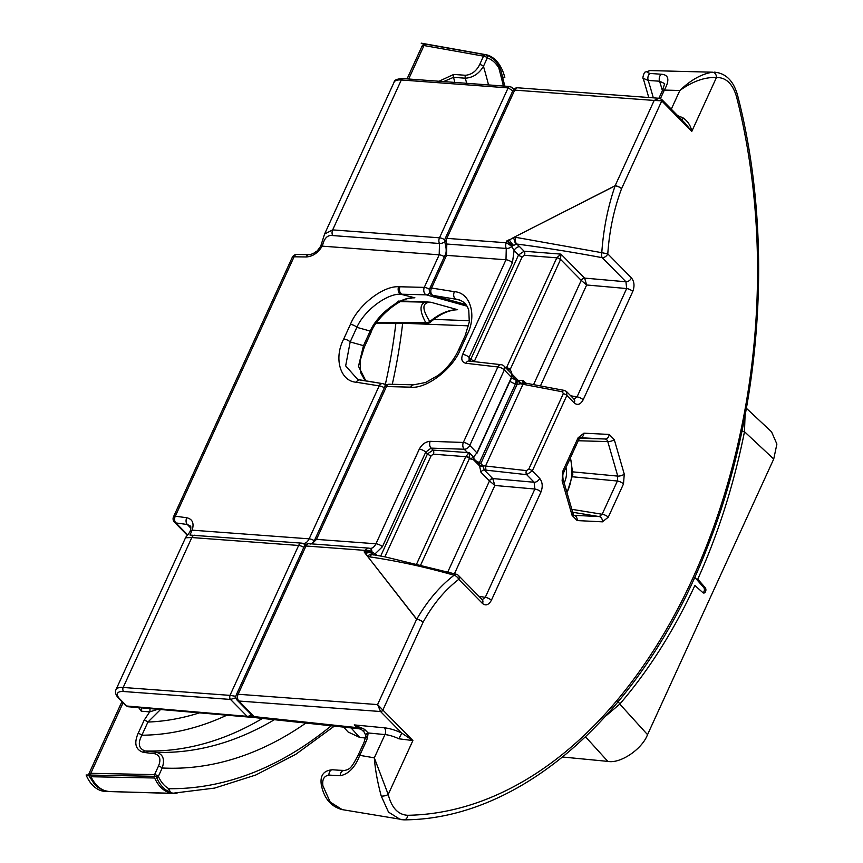 <?xml version="1.0" encoding="UTF-8"?>
<svg xmlns="http://www.w3.org/2000/svg" width="863" height="863" viewBox="0 0 863 863"><rect width="100%" height="100%" fill="white"/><g stroke="black" fill="none" stroke-linecap="round" stroke-linejoin="round"><path stroke-width="1.29" d="M365.858 380.939L358.479 366.279L363.496 345.653L370.184 331.058A4.93 1.791 -155.4 0 1 370.907 332.751C374.866 319.558 398.555 298.091 411.5 298.113L409.396 298.479M303.798 547.39A4.93 1.791 -155.4 0 0 298.771 545.47A4.93 1.791 -155.4 0 0 298.641 545.459L191.823 537.541L123.182 687.455L230 695.373L298.641 545.459A4.93 3.279 -85.8 0 1 301.683 543.14A4.93 3.279 -85.8 0 1 302.233 543.259C304.984 543.96 307.293 542.493 309.159 538.836L379.181 385.89L356.3 382.223C340.281 381.381 333.56 358.242 343.733 338.976L350.421 324.38A4.93 1.791 24.6 0 1 356.861 327.347L370.184 331.058C377.282 314.866 398.792 297.897 412.244 297.886L414.887 297.8L400.799 294.229C387.088 293.291 364.078 310.637 356.861 327.347L350.173 341.942L345.664 365.88L357.778 379.526L359.558 379.936M468.577 325.847L400.367 323.15M392.277 384.305A384.833 247.368 -84.5 0 0 402.643 323.398A4.93 2.956 92.2 0 0 402.654 323.161M376.387 323.096L427.379 323.204A4.93 3.236 -89.9 0 1 425.675 322.471C419.86 311.597 419.515 304.909 424.639 302.384A4.93 3.107 91.8 0 0 423.55 301.716L430.82 302.233L457.606 309.698L454.218 310.011C446.387 311.209 438.523 315.2 430.637 321.985A4.93 0.539 -131.2 0 1 429.839 321.543C438.318 314.52 446.689 310.604 454.963 309.785L452.126 310.378M466.969 306.149L426.333 294.844A4.93 3.204 -88.6 0 1 425.211 294.175A4.93 3.204 -88.6 0 1 424.283 287.379L439.191 254.812L439.472 243.485A4.93 3.279 -85.8 0 1 439.494 237.81L508.124 87.897L401.306 79.979L332.665 229.892L439.494 237.81A4.93 1.791 24.6 0 1 439.623 237.821A4.93 1.791 24.6 0 1 444.725 239.795M425.966 44.186A2.956 1.899 95.5 0 0 425.804 44.153L426.139 44.207A2.956 1.974 100.1 0 1 426.344 44.261L485.75 54.822A2.956 2.244 108.1 0 1 485.977 54.876C491.543 56.947 495.912 60.712 499.105 66.192L501.015 70.809L498.814 67.929C495.696 62.772 491.856 59.439 487.304 57.907L483.463 66.3C478.976 73.754 472.924 77.724 465.297 78.199L453.507 77.336L443.582 81.586M156.635 777.585A2.956 1.499 -24.2 0 0 158.361 776.387C160.982 782.148 164.466 786.247 168.824 788.696L170.82 793.237M439.019 81.251L453.701 74.423L465.491 75.286C471.727 74.66 476.452 71.068 479.677 64.531A2.956 1.079 24.6 0 1 483.463 66.3A477.983 307.239 -84.5 0 1 488.534 84.919M158.414 766.225C161.198 759.613 160.011 755.459 154.865 753.755L143.323 752.363C135.567 749.753 133.83 743.453 138.091 733.453A2.956 1.079 24.6 0 1 141.877 735.222C137.627 743.367 138.695 748.62 145.092 750.972L156.645 752.363C163.139 754.338 164.995 759.548 162.201 767.994L158.361 776.387A2.956 1.079 24.6 0 0 154.574 774.618L158.414 766.225A2.956 1.079 24.6 0 1 162.201 767.994A477.983 307.239 -84.5 0 0 305.858 723.075M138.091 733.453L144.121 720.292L149.655 711.889L157.918 709.289M149.741 708.588A2.956 1.888 94.8 0 1 149.655 711.889L141.262 711.177L138.695 707.649M444.672 241.899A4.93 2.535 155.3 0 1 439.472 243.485L332.654 235.567C327.649 234.79 324.283 238.091 322.535 245.502L322.212 246.149C318.026 252.935 312.686 256.548 306.182 256.969L294.078 256.796L175.318 516.182A4.93 3.376 97.8 0 0 175.901 522.935L187.735 534.963M190.205 531.252A4.93 2.05 21.1 0 1 190.259 530.993C190.971 527.876 191.003 526.225 190.378 526.052L187.357 524.51A4.93 3.376 -82.2 0 1 186.786 517.757C192.481 519.084 194.283 523.215 192.179 530.162L189.957 535.006M251.953 715.222A4.93 3.776 92 0 1 248.868 717.077A4.93 3.776 92 0 1 248.727 717.067L128.339 706.754L126.732 706.01L247.131 716.322L230.518 699.451A1.974 0.712 -155.4 0 0 230.464 699.44L123.646 691.522A16.764 6.084 -155.4 0 0 119.979 699.149L126.732 706.01A2.956 1.996 -44.5 0 1 125.771 705.578L128.339 706.754M303.064 543.453L302.935 543.399A4.93 3.732 109.1 0 1 304.887 545.438M394.1 82.19C394.262 79.957 397.271 78.76 403.129 78.598A2.956 1.974 94.2 0 0 401.306 79.979A19.72 7.163 -155.4 0 0 394.1 82.19L324.564 234.078L332.665 229.892A4.93 3.279 94.2 0 0 332.654 235.567M195.405 535.34A4.93 3.279 94.2 0 0 194.865 535.233A4.93 3.279 94.2 0 0 191.823 537.541L185.523 537.778L115.976 689.666A19.72 7.163 24.6 0 1 123.182 687.455A2.956 1.974 94.2 0 0 123.646 691.522M110.108 791.587L170.367 793.237L165.933 791.274C161.252 788.653 157.498 784.23 154.65 778.005L90.993 776.743C95.62 786.161 101.899 791.101 109.838 791.576C99.407 790.519 95.049 784.747 94.38 784.036L89.062 776.01L89.04 773.485L121.92 701.662M400.432 301.64L430.82 302.233C421.985 302.309 421.651 308.749 429.839 321.543A4.93 4.067 -28.6 0 1 425.675 322.471L376.894 322.363M160.55 709.515L147.907 722.061L141.877 735.222A448.145 288.059 95.5 0 0 226.861 715.2M185.523 537.778C187.433 534.402 186.181 537.94 190.054 531.479L190.054 531.479A4.93 2.114 26.8 0 1 191.92 530.788M190.054 531.479L190.259 530.993A4.93 2.05 21.1 0 1 192.179 530.162L309.159 538.836A4.93 1.791 24.6 0 1 314.283 540.745M302.233 543.259A4.93 3.732 109.1 0 1 302.935 543.399A4.93 4.93 0 0 0 301.683 543.14L190.647 535.125M384.337 387.821A4.93 1.791 -155.4 0 0 379.31 385.901A4.93 1.791 -155.4 0 0 379.181 385.89A4.93 3.398 -80.9 0 1 382.643 383.625A4.93 3.398 -80.9 0 1 382.881 383.679A4.93 3.754 105.6 0 1 383.183 383.744A4.93 3.754 105.6 0 1 385.394 385.955M343.733 338.976A4.93 1.791 24.6 0 1 350.173 341.942L363.496 345.653A4.93 1.791 -155.4 0 1 364.218 347.347L360.087 360.896L360.54 372.406L364.499 379.601L366.128 380.982M306.182 256.969A4.93 3.182 90.8 0 1 308.932 254.639L296.829 254.466A4.93 3.182 90.8 0 0 294.078 256.796A4.93 1.791 -155.4 0 0 292.277 257.347L173.528 516.732A4.93 1.791 24.6 0 1 175.318 516.182L186.786 517.757M308.932 254.639C309.828 255.383 316.667 251.748 315.351 252.233C317.541 249.839 315.178 253.938 320.54 246.44A4.93 1.521 28 0 1 322.212 246.149L439.191 254.812A4.93 1.791 24.6 0 1 444.348 256.743M320.54 246.44L320.799 245.901A4.93 1.456 22.5 0 1 322.535 245.502M248.727 717.067A4.93 3.225 -85.1 0 1 248.62 717.067A4.93 4.93 0 0 0 248.868 717.077L254.38 717.175M230.464 699.44A2.956 1.974 94.2 0 1 230 695.373A4.93 1.791 24.6 0 1 230.13 695.384L235.89 696.344M235.944 697.746L230.518 699.451A2.956 1.899 95.5 0 1 230.13 695.384M512.816 90.852L508.253 87.907A4.93 1.791 -155.4 0 0 508.124 87.897A2.956 1.974 94.2 0 1 509.957 86.505L510.076 86.516A2.956 1.899 95.5 0 0 508.253 87.907M513.981 89.148L510.076 86.516A2.956 1.899 95.5 0 1 510.939 86.958L512.665 87.81L513.647 89.504M350.421 324.38C357.886 305.405 383.118 285.707 398.587 286.764L400.001 286.764A4.93 3.204 91.4 0 0 400.939 293.56A4.93 3.204 91.4 0 0 402.05 294.229L426.333 294.844A4.93 3.754 -74.4 0 0 429.785 292.74M90.151 774.327C88.468 773.528 88.684 773.194 90.798 773.313L90.895 773.313A2.956 1.823 91.2 0 0 90.604 775.071M485.75 54.822A2.956 1.974 100.1 0 0 485.567 54.779L426.139 44.207A2.956 1.974 100.1 0 0 424.089 45.556L421.888 46.462L407.045 78.889M167.282 790.853A2.956 2.179 -61.2 0 0 168.824 788.696A498.49 320.421 95.5 0 0 331.23 725.783M144.121 720.292A2.956 1.079 24.6 0 1 147.907 722.061A435.071 279.655 -84.5 0 0 199.396 712.849M479.677 64.531L483.517 56.138A2.956 1.974 100.1 0 1 485.567 54.779A2.956 2.956 0 0 1 485.977 54.876A2.956 2.244 108.1 0 1 487.304 57.907A2.956 1.079 24.6 0 0 483.517 56.138L424.089 45.556M499.105 66.192A2.956 1.704 149.2 0 1 498.814 67.929A498.49 320.421 95.5 0 1 503.399 86.02M175.027 793.475L176.98 793.539A40.432 25.987 -84.5 0 1 175.998 793.539A40.432 25.987 -84.5 0 1 156.127 776.366L86.106 774.985A40.432 25.987 -84.5 0 0 105.696 791.457L175.998 793.539M502.622 77.066L504.812 77.476A40.432 25.987 95.5 0 0 486.484 54.811L421.166 43.15A40.432 25.987 95.5 0 1 424.251 44.326M623.496 483.949L608.275 517.196A4.93 1.791 -155.4 0 0 602.158 514.262L617.39 481.015A4.93 1.791 -155.4 0 1 623.496 483.949L624.262 474.132A4.93 1.985 163.9 0 1 617.768 476.106L607.779 441.586L606.786 439.731L605.222 438.997A4.93 3.776 -87.1 0 0 609.17 434.434L583.949 433.172L578.091 437.8A4.93 1.791 -155.4 0 1 578.814 439.494L579.968 437.735M467.012 334.952A4.93 1.791 24.6 0 0 465.211 335.502L469.299 321.964L468.771 310.443C467.239 304.844 463.755 301.23 458.329 299.612L433.226 295.459A4.93 3.398 -80.9 0 1 432.072 294.79A4.93 3.398 -80.9 0 1 431.565 288.037L454.445 291.705C470.454 292.546 477.185 315.685 467.012 334.952L460.324 349.547C452.751 369.051 426.214 389.17 410.745 387.163L386.462 386.548A4.93 3.204 -88.6 0 1 389.267 384.218A4.93 4.93 0 0 0 384.661 387.099A4.93 1.791 24.6 0 1 386.462 386.548L316.494 539.375L311.888 543.906M309.569 543.798A4.93 3.279 94.2 0 0 309.03 543.69A4.93 3.279 94.2 0 0 305.977 545.999L238.112 694.251A4.93 3.279 94.2 0 0 238.878 701.026A4.93 3.323 135.5 0 1 237.271 700.314L252.622 715.902A4.93 3.323 -44.5 0 0 254.229 716.624L357.002 727.617L361.403 729.526L354.251 724.909L364.488 729.278L368.167 732.957A4.93 2.945 -177.4 0 0 365.804 735.33L364.175 742.029L358.026 755.449A4.93 1.791 -155.4 0 0 357.972 755.654M359.537 728.804A7.886 5.081 -83.8 0 1 359.267 728.782L361.403 729.526A4.93 1.435 131.3 0 1 361.683 727.789M365.276 552.04L365.437 550.411L305.977 545.999A4.93 1.791 -155.4 0 0 304.175 546.549L236.311 694.801A4.93 1.791 24.6 0 1 238.112 694.251L377.573 704.586L416.624 619.289L364.1 551.899L371.931 552.903L373.204 555.028C371.403 553.733 369.526 554.175 367.584 556.333M373.096 563.399L416.732 619.192C427.476 600.767 439.936 586.106 454.1 575.233C425.761 567.12 397.595 560.993 369.612 556.851L367.595 556.344M507.401 241.209L513.55 237.53L515.88 237.357L601.781 252.686C603.442 228.975 607.897 206.699 615.136 185.847L524.952 231.716L615.125 185.739L654.176 100.442L514.704 90.108L446.829 238.361L506.29 242.762L507.897 241.23L506.354 241.176L509.278 239.698L506.398 241.176M525.675 383.345L522.946 384.294L520.411 383.776L517.056 384.423L517.11 380.842L523.01 380.378L525.653 383.064M474.488 460.033L480.874 463.453L482.881 465.74L485.535 466.009L522.946 384.294M736.581 96.936A4.93 1.845 165.7 0 0 737.595 95.351C774.273 236.786 762.439 410.216 706.678 548.976C643.755 710.864 523.356 819.451 404.013 819.85A4.93 3.765 -91 0 1 403.496 819.807L400.454 819.58L388.501 812.105L381.23 796.042C377.455 782.029 375.157 769.3 374.315 757.833L388.21 794.478C391.619 807.822 398.113 814.758 407.692 815.287A502.633 323.086 95.5 0 0 736.581 96.936C732.795 83.873 726.085 77.39 716.463 77.497C704.801 77.001 692.601 81.327 679.85 90.486C690.767 79.946 701.684 73.851 712.622 72.212L650.422 70.583C646.204 71.456 646.117 72.416 650.13 73.452L661.392 74.25C668.868 74.79 669.839 80.065 664.337 90.076L664.143 90.507A4.93 1.791 -155.4 0 0 662.212 91.057L658.911 98.263M677.757 115.739A19.72 7.163 24.6 0 1 683.162 117.961C687.94 121.338 690.81 125.825 691.781 131.413L661.759 100.906L621.565 188.706A4.93 1.791 24.6 0 0 615.254 185.75A4.93 1.791 24.6 0 0 615.125 185.739A4.93 1.737 -117 0 0 615.136 185.847A4.93 1.715 23.6 0 1 621.565 188.706C613.949 209.029 609.364 230.745 607.789 253.873L631.489 277.951A4.93 3.323 135.5 0 1 625.945 281.78L626.657 288.544L586.646 284.984L581.274 280.432A2.956 1.942 138.8 0 1 584.661 278.22L586.646 284.984L540.454 385.88M458.523 575.545L482.212 599.634A4.93 3.323 135.5 0 1 482.46 603.453L458.76 579.364A4.93 3.323 135.5 0 0 458.523 575.545A4.93 4.93 0 0 0 456.193 574.219L456.193 574.219A4.93 2.492 -76.1 0 0 454.1 575.233A4.93 2.869 42.4 0 1 458.76 579.364C444.887 589.99 432.989 604.283 423.075 622.255L382.87 710.055L412.892 740.562L398.922 738.804A19.72 7.163 -155.4 0 0 384.963 734.586L368.167 732.957L367.487 737.455A4.93 2.492 -166.9 0 0 365.243 738.944M533.593 384.574L581.22 280.378A2.956 1.996 135.5 0 1 584.542 278.091L625.945 281.78L602.245 257.692A4.93 3.323 135.5 0 0 607.789 253.873L601.781 252.686A4.93 2.362 99.8 0 0 602.245 257.692C572.989 252.179 544.488 247.638 516.764 244.046L512.439 245.869L507.584 241.219L506.354 241.176M369.86 548.404L369.731 548.35A4.93 3.732 109.1 0 1 371.996 551.932L377.109 555.287M369.03 548.21A4.93 3.279 94.2 0 0 368.49 548.091A4.93 4.93 0 0 1 369.731 548.35A4.93 3.732 109.1 0 0 369.03 548.21C371.78 548.911 374.089 547.444 375.955 543.787L419.278 449.148A4.93 1.791 24.6 0 1 425.718 452.115L431.09 448.124L433.043 450.098L469.235 452.697L469.699 457.875A2.956 0.841 -160.1 0 0 465.88 456.408L469.235 452.697L473.539 457.077L476.959 452.719L511.511 377.25L511.64 373.862L511.662 377.584L504.326 369.947L469.774 445.416L477.11 453.053L511.662 377.584L477.11 452.935M359.386 728.782L256.473 717.789L359.127 728.771A7.886 4.984 -83.9 0 1 356.904 727.606L354.251 724.909L384.326 727.811A24.649 8.954 24.6 0 1 401.759 733.086L412.892 740.562L388.21 794.478A4.93 1.704 -12.5 0 1 381.23 796.042M524.952 231.716L513.561 237.519L515.545 244.121M661.619 99.342A1.974 1.327 135.5 0 1 661.662 99.385A1.974 1.327 135.5 0 1 661.759 100.906A4.93 1.791 -155.4 0 0 661.673 100.82L654.176 100.442L659.138 98.274L517.746 87.799A4.93 3.279 -85.8 0 0 514.704 90.108A4.93 1.791 -155.4 0 0 512.902 90.669L445.028 238.911A4.93 1.791 24.6 0 1 446.829 238.361A4.93 3.279 94.2 0 0 446.818 244.035L446.527 255.362L431.565 288.037A4.93 1.791 -155.4 0 0 429.763 288.598A4.93 4.93 0 0 0 432.924 295.394L465.891 304.574M469.645 453.582A2.956 2.287 178.8 0 1 468.113 453.323A2.956 1.791 94.5 0 0 467.768 452.827L464.229 449.235A4.93 3.215 -88.1 0 1 463.334 442.449L497.886 366.98L465.923 363.269C461.932 362.298 460.842 359.332 462.654 354.402L505.988 259.763L506.268 248.436L446.818 244.035A4.93 2.535 155.3 0 1 445.038 243.021L445.038 243.021A4.93 2.535 155.3 0 1 445.75 240.604M332.622 769.774L343.938 770.594A4.93 3.312 -85.8 0 0 343.906 770.594L332.589 769.764A4.93 3.323 -85.8 0 1 332.622 769.774M664.65 83.592L659.569 81.208L648.21 80.453L643.205 78.296C642.201 79.374 643.938 71.402 645.535 72.017L650.076 70.593A4.93 3.754 -95.2 0 0 649.526 70.701M474.337 460.044L473.593 459.612A2.956 2.136 36.8 0 1 473.668 457.53L473.916 457.153M511.489 375.081L511.576 377.67M511.543 377.854L516.333 380.4L515.362 384.121L517.056 384.423L480.874 463.453L478.825 464.456L479.44 465.286A2.956 1.586 -5.9 0 0 482.881 465.74L484.272 469.957A2.956 1.996 -44.5 0 0 480.95 472.244L479.44 465.286L478.124 463.884L479.45 462.6L515.384 384.121L516.344 380.41L517.11 380.842M515.88 237.357A4.93 3.161 92.6 0 0 516.764 244.046L519.655 246.71A4.93 3.323 -44.5 0 0 514.111 250.529L511.781 246.624A4.93 2.535 155.3 0 1 506.268 248.436A4.93 3.279 94.2 0 1 506.29 242.762A4.93 0.798 36 0 1 511.781 246.624L512.439 245.869M506.214 368.296L506.365 367.972A2.956 1.294 29.6 0 1 509.925 370.011L511.295 371.403L512.557 376.559L516.333 380.4M483.204 466.732L479.58 465.923L473.528 459.785A0.982 0.669 -44.5 0 0 473.593 459.612L471.069 459.267A2.956 1.996 135.5 0 1 473.539 457.077L473.938 457.25M364.143 551.899L365.524 553.69L365.103 552.007M465.211 335.502L458.523 350.098A4.93 1.791 24.6 0 1 460.324 349.547M465.88 304.553L433.226 295.459A4.93 3.754 105.6 0 1 432.924 295.394M578.242 440.745L607.779 441.586A4.93 1.985 -16.1 0 0 614.273 439.612L609.17 434.434M572.32 476.764L617.39 481.015L617.768 476.106L572.687 471.856M579.558 438.264L605.222 438.997L580.119 437.735A4.93 3.776 -87.1 0 0 583.949 433.172M608.275 517.196L602.417 521.835A4.93 3.776 -87.1 0 0 599.235 516.581L602.158 514.262L571.824 509.321M578.814 439.494L563.593 472.751A4.93 1.791 -155.4 0 0 562.87 471.058L562.115 480.874A4.93 1.985 -16.1 0 0 563.086 479.138L573.075 513.658A4.93 1.985 163.9 0 1 572.104 515.384L577.207 520.572A4.93 3.776 -87.1 0 0 574.014 515.319L599.235 516.581L572.676 512.255M523.161 382.665L564.38 390.432L566.408 391.446M524.046 383.086L520.411 383.776L518.059 380.939M573.906 399.159L574.003 399.148A4.93 3.323 -44.5 0 1 574.251 402.967L566.862 395.459L532.309 470.928L526.678 474.661L484.272 469.957L492.751 478.566L534.154 482.255L526.678 474.661A2.956 1.672 -83.6 0 1 526.43 470.615L528.739 469.181L563.291 393.711L562.514 391.813A2.956 1.748 -79.2 0 1 564.38 390.432M485.955 470.087L485.524 466.02L526.43 470.615M478.933 596.29L485.276 597.358L482.255 599.666M454.423 573.787L494.855 485.47L489.429 480.864A2.956 1.996 -44.5 0 1 492.751 478.566L494.855 485.47L534.866 489.03L485.276 597.358A4.93 1.791 24.6 0 1 491.381 600.292L540.982 491.964C542.956 486.603 542.536 482.093 539.699 478.436A4.93 3.323 -44.5 0 1 534.154 482.255L534.866 489.03A4.93 1.791 24.6 0 1 540.982 491.964M506.365 367.972L556.84 257.735L560.95 254.121L584.661 278.22M631.489 277.951C634.327 281.608 634.747 286.117 632.773 291.478A4.93 1.791 -155.4 0 0 626.657 288.544L577.056 396.872L574.046 399.191M632.773 291.478L583.172 399.806A4.93 1.791 -155.4 0 0 577.056 396.872L570.723 395.804M563.291 393.711A2.956 1.079 -155.4 0 1 566.862 395.459L566.57 391.597L574.003 399.148M380.734 555.955L427.465 453.895L433.043 450.098A2.956 1.791 94.5 0 1 433.42 454.165L431.176 455.653L384.866 556.818M430.184 441.327A4.93 3.215 91.9 0 0 431.09 448.124L464.229 449.235A4.93 3.323 -44.5 0 0 469.774 445.416A4.93 1.791 24.6 0 0 463.463 442.46A4.93 1.791 24.6 0 0 463.334 442.449L430.184 441.327C425.588 441.673 421.953 444.272 419.278 449.148M469.148 360.971L469.105 357.368L470.853 359.137L518.523 255.017L524.089 251.219L560.95 254.121L560.508 259.59L510.206 369.461L507.876 370.076M470.389 361.122L470.853 359.137A2.956 1.079 24.6 0 0 474.553 360.907L474.38 361.586M511.835 374.003L504.078 366.128A4.93 3.323 -44.5 0 1 504.326 369.947A4.93 1.791 -155.4 0 0 498.016 366.991A4.93 1.791 -155.4 0 0 497.886 366.98A4.93 3.344 -83.4 0 1 501.133 364.682L469.256 361.09M465.923 363.269A4.93 3.344 -83.4 0 1 469.17 360.982M374.963 554.952A4.93 3.323 135.5 0 1 375.383 553.539L382.395 546.754L425.718 452.115L427.465 453.895A2.956 1.079 24.6 0 0 431.176 455.653M304.175 546.549A4.93 4.93 0 0 1 309.03 543.69L368.49 548.091A4.93 3.279 94.2 0 0 365.437 550.411A4.93 2.632 -168.8 0 1 371.996 551.932L371.931 552.903M523.129 382.622A2.956 1.996 135.5 0 1 523.01 380.378M521.446 383.204A2.956 1.672 40.6 0 1 518.555 380.777L512.514 374.628M479.44 462.59A2.956 0.583 -68 0 1 478.447 464.067M492.87 478.706A2.956 1.942 -41.2 0 0 489.483 480.918L447.724 572.126M473.809 459.58A2.956 2.265 10.7 0 1 473.442 458.07L473.442 458.07A2.956 2.265 10.7 0 1 473.517 457.778M473.442 458.07L473.668 457.53A2.956 2.136 36.8 0 1 473.776 457.401M473.528 459.785L473.323 459.526A2.956 1.985 55.1 0 1 473.863 457.336M471.069 459.267L469.699 457.875L469.461 458.469A2.956 1.079 -155.4 0 0 465.75 456.7L465.88 456.408M560.508 259.59A2.956 1.079 24.6 0 0 556.808 257.821L524.477 255.286A2.956 1.791 94.5 0 0 524.089 251.219L519.655 246.71M511.295 371.403A2.956 1.996 -44.5 0 0 511.187 373.345M256.71 717.8L254.229 716.624L238.878 701.026L380.551 711.522A1.974 1.284 -45.8 0 0 382.784 709.969A4.93 1.791 24.6 0 1 382.87 710.055A1.974 1.327 135.5 0 1 380.605 711.587A2.956 1.079 -155.4 0 0 380.551 711.522L377.573 704.586L382.784 709.969M505.47 367.53L506.495 367.692A2.956 1.079 24.6 0 1 510.206 369.461M556.84 257.735A2.956 1.003 23.2 0 1 560.583 259.418L581.22 280.378M416.624 619.289A4.93 3.722 -38 0 1 416.732 619.192A4.93 1.866 25.6 0 1 423.075 622.255A4.93 1.791 24.6 0 0 416.753 619.3A4.93 1.791 24.6 0 0 416.624 619.289M365.513 553.701A4.93 3.722 -38.2 0 1 365.524 553.69A4.93 3.517 -16.6 0 1 372.072 553.625A4.93 3.517 -16.6 0 0 365.513 553.701M509.289 239.709A4.93 1.748 -116.9 0 1 509.278 239.698A4.93 0.831 52.5 0 0 513.312 245.124A4.93 0.831 52.6 0 1 509.278 239.698M407.692 815.287A4.93 3.765 -91 0 1 404.013 819.85L342.19 809.613L330.205 802.072L322.935 785.869A4.93 1.683 167.8 0 1 321.338 785.017L321.338 785.017C324.121 798.502 331.079 806.7 342.201 809.613M367.487 737.455A19.72 13.301 135.5 0 1 366.106 741.49L359.752 755.341C355.243 767.218 348.728 774.014 340.227 775.751L328.9 775.082C324.003 775.956 322.018 779.559 322.935 785.869M712.622 72.212A4.93 3.754 85.3 0 1 716.463 77.497L691.781 131.413L685.125 123.215L661.662 99.385L659.138 98.274M507.897 241.23L512.568 245.739M369.612 556.851A4.93 3.29 -82.8 0 1 372.805 554.65L372.784 554.715M371.931 552.762A4.93 3.128 179.5 0 0 365.297 552.029M683.162 117.961L682.169 120.227M380.605 711.587L401.759 733.086L398.922 738.804M650.422 70.583A4.93 3.754 -95.2 0 0 650.076 70.593L652.331 70.518M650.13 73.452A4.93 3.301 93.7 0 0 648.21 80.453A463.194 297.735 -84.5 0 1 653.302 97.843M661.392 74.25A4.93 3.301 93.8 0 0 659.569 81.208A462.935 297.562 95.5 0 1 662.45 90.766M364.488 729.278A4.93 2.082 136 0 0 364.121 732.018L365.804 735.33M367.8 736.042A4.93 2.589 -169 0 0 365.513 737.692M359.957 754.909A4.93 1.791 -155.4 0 0 358.026 755.449L357.854 755.815C351.122 768.243 350.141 769.343 343.906 770.594A4.93 3.312 -85.8 0 0 340.227 775.751M328.9 775.082A4.93 3.323 -85.8 0 1 332.589 769.764C323.614 770.411 319.871 775.503 321.338 785.017M746.398 408.307L771.544 431.813L776.894 444.067L773.723 459.03L744.489 431.705A4.93 0.583 -168.7 0 0 740.821 430.766M745.049 415.588L744.489 431.705A485.146 311.845 -84.5 0 1 697.768 579.149L705.211 587.681A2.956 1.899 -84.5 0 1 705.74 591.069A2.956 1.899 -84.5 0 1 703.701 593.043A2.956 1.899 -84.5 0 1 702.924 592.687L694.877 585.481A485.146 311.845 -84.5 0 1 619.785 704.079L647.53 734.661L773.723 459.03M647.53 734.661C642.083 749.246 620.238 763.938 607.822 761.382L585.567 736.851M351.036 727.908L359.698 737.444L365.448 738.005M562.687 757.024L607.822 761.382M359.698 737.444L348.059 731.953L343.657 727.11M606.009 715.805L619.785 704.079A4.93 2.794 -139.3 0 0 616.667 700.756M694.715 577.218L703.712 587.53A2.956 1.899 -84.5 0 1 704.359 590.346A2.956 1.899 -84.5 0 1 702.978 592.73M570.357 457.973A34.509 22.179 -84.5 0 1 567.444 491.457L572.827 474.348L570.81 459.699M567.444 491.457A34.509 22.179 -84.5 0 1 566.959 492.493M565.988 467.519A15.879 10.205 -84.5 0 1 566.538 472.665A15.879 10.205 -84.5 0 1 564.186 482.924M399.019 300.853L382.676 313.528L370.227 331.101M400.001 286.764L424.283 287.379A4.93 1.791 24.6 0 1 424.413 287.39A4.93 1.791 24.6 0 1 429.494 289.353M398.587 286.764A4.93 3.118 88.6 0 0 400.799 294.229M421.888 46.462C422.643 44.779 423.949 44.013 425.804 44.153L425.804 44.153A2.956 1.899 95.5 0 0 423.992 45.545L408.674 79.008M123.064 702.827L90.798 773.313A2.956 1.899 95.5 0 0 90.41 775.071M90.895 773.313L154.574 774.618A2.956 1.823 91.2 0 0 154.283 776.333M385.351 384.348A379.903 244.197 95.5 0 0 395.88 323.14M433.819 319.375L469.45 320.723M401.694 301.047L423.55 301.716M453.701 74.423A2.956 1.877 94.2 0 0 453.507 77.336A462.935 297.562 -84.5 0 1 454.887 82.427M262.471 718.426A462.935 297.562 -84.5 0 1 145.092 750.972A2.956 1.92 -83.1 0 0 143.323 752.363M154.865 753.755A2.956 1.92 -83.1 0 1 156.645 752.363A463.194 297.735 95.5 0 0 274.369 719.699M466.689 83.301A463.194 297.735 95.5 0 0 465.297 78.199A2.956 1.877 94.2 0 1 465.491 75.286M356.3 382.223A4.93 3.398 -80.9 0 1 359.763 379.957A4.93 3.398 -80.9 0 1 360 380.011L382.395 383.593M190.874 528.242L187.357 524.51L175.901 522.935A4.93 3.323 135.5 0 1 174.488 522.244L187.39 535.351M189.202 526.559A9.86 6.656 135.5 0 1 190.788 527.056M251.316 714.575A4.93 3.323 135.5 0 1 247.131 716.322A4.93 3.225 -85.1 0 0 248.62 717.067L128.209 706.743M125.771 705.578L119.018 698.717A2.956 1.996 -44.5 0 0 119.979 699.149M510.011 86.516A2.956 1.974 94.2 0 0 509.957 86.505L403.129 78.598M141.262 711.177A2.956 1.888 94.8 0 0 141.349 707.876M460.27 300.281L456.106 299.127A4.93 3.398 -80.9 0 1 454.952 298.447A4.93 3.398 -80.9 0 1 454.445 291.705M359.191 728.771A7.886 4.984 -83.9 0 1 359.127 728.771L359.267 728.782A7.886 5.081 -83.8 0 1 357.002 727.617M562.514 391.813L522.956 384.283M574.251 402.967C577.574 405.567 580.54 404.51 583.172 399.806M528.739 469.181A2.956 1.079 24.6 0 1 532.309 470.928L539.699 478.436M482.46 603.453C485.783 606.053 488.76 604.995 491.381 600.292M602.417 521.835L577.207 520.572M572.104 515.384L562.115 480.874M562.87 471.058L578.091 437.8M614.273 439.612L624.262 474.132M310.583 544.014C312.363 543.345 313.733 541.986 314.693 539.925L314.693 539.925A4.93 1.791 24.6 0 1 316.494 539.375L375.955 543.787A4.93 1.791 24.6 0 1 382.395 546.754M524.477 255.286L522.234 256.775A2.956 1.079 24.6 0 1 518.523 255.017L514.111 250.529L512.428 262.73A4.93 1.791 24.6 0 0 505.988 259.763L446.527 255.362A4.93 1.791 -155.4 0 0 444.725 255.912L429.763 288.598M357.854 755.815A4.93 1.726 -154.5 0 1 359.752 755.341L374.315 757.833L384.963 734.586A4.93 3.172 -84.5 0 0 384.326 727.811M671.295 109.17L679.85 90.486L664.337 90.076A4.93 1.855 -156.3 0 0 662.374 90.691A4.93 1.855 -156.3 0 0 662.32 90.885M664.143 90.507L660.454 98.576M345.513 770.486A463.194 297.735 -84.5 0 1 338.879 770.228M515.362 384.121L509.904 381.435M469.461 458.469L420.497 565.405M489.429 480.864L480.95 472.244M522.234 256.775L474.553 360.907M512.428 262.73L469.105 357.368A4.93 1.791 24.6 0 0 462.654 354.402M416.441 564.402L465.75 456.7L433.42 454.165M410.745 387.163A4.93 3.204 -88.6 0 1 413.55 384.833L389.267 384.218M661.673 100.82A1.974 1.284 -45.8 0 0 661.576 99.299M366.106 741.49A4.93 1.791 -155.4 0 0 364.175 742.029M703.712 587.53L705.211 587.681M357.778 379.526L382.643 383.625A4.93 4.93 0 0 1 383.183 383.744L386.883 384.769M320.799 245.901L324.564 234.089M501.015 70.809L504.812 86.127M334.337 726.117L295.89 754.24L255.782 775.006L214.65 788.081L173.139 793.205M173.528 516.732A4.93 4.93 0 0 0 174.488 522.244M296.829 254.466A4.93 4.93 0 0 0 292.277 257.347M119.018 698.717C115.804 695.373 114.801 692.353 115.976 689.666M427.379 323.204A4.93 4.93 0 0 0 430.637 321.985M370.907 332.751L364.218 347.347M458.523 350.098C454.003 359.871 447.228 368.274 438.221 375.308L425.578 382.503L413.55 384.833M384.661 387.099L314.693 539.925M445.028 238.911A4.93 4.93 0 0 0 445.038 243.021C446.646 249.051 446.549 253.344 444.725 255.912M563.086 479.138C562.611 475.977 562.773 473.852 563.593 472.751M573.787 515.297L573.075 513.658M473.442 458.059L478.987 464.618M504.078 366.128A4.93 4.93 0 0 0 501.133 364.682M252.622 715.902L256.473 717.789M338.792 770.217L345.567 770.476M648.771 97.508L643.205 78.285M517.746 87.799A4.93 4.93 0 0 0 512.902 90.669M236.311 694.801A4.93 4.93 0 0 0 237.271 700.314M456.193 574.219L385.211 556.894L372.805 554.65M664.661 83.635L662.212 91.057M737.595 95.351C733.582 80.917 725.848 73.182 714.391 72.158M361.813 729.893L364.121 732.018"/></g></svg>
